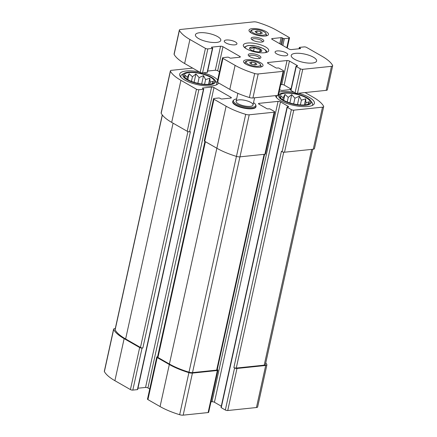 <?xml version="1.0" encoding="UTF-8"?>
<svg xmlns="http://www.w3.org/2000/svg" width="437" height="437" viewBox="0 0 437 437"><rect width="100%" height="100%" fill="white"/><g stroke="black" fill="none" stroke-linecap="round" stroke-linejoin="round"><path stroke-width="0.66" d="M210.967 401.849L212.021 401.74A1.732 0.557 12.4 0 1 214.42 402.253L280.456 101.892L288.365 106.42A0.869 0.279 12.4 0 1 288.578 106.677A0.869 0.279 12.4 0 1 288.294 106.814L287.344 106.912A0.869 0.279 12.4 0 0 287.065 107.049L221.029 407.404A0.869 0.279 12.4 0 0 221.242 407.661L225.334 410.004L234.582 367.954A1.732 0.557 12.4 0 0 236.974 368.467L265.701 365.479A3.682 1.185 12.4 0 0 266.898 364.9A3.682 1.185 12.4 0 0 266.838 364.556A45.912 14.798 12.4 0 0 265.762 362.934M225.334 410.004A1.732 0.557 12.4 0 0 227.732 410.518L256.459 407.53A3.682 1.185 12.4 0 0 257.655 406.951L266.898 364.9M192.679 68.123L171.561 70.319A3.682 1.185 12.4 0 0 170.364 70.898A3.682 1.185 12.4 0 0 170.43 71.242A45.912 14.798 12.4 0 0 180.929 80.332L196.459 89.224A1.732 0.557 12.4 0 0 198.857 89.738L203.445 89.263A0.869 0.279 12.4 0 0 203.724 89.126L137.688 389.482A0.869 0.279 12.4 0 1 137.404 389.624L132.815 390.099A1.732 0.557 12.4 0 1 130.423 389.586L114.893 380.687A45.912 14.798 12.4 0 1 104.388 371.597A3.682 1.185 12.4 0 1 104.328 371.259L113.571 329.208A3.682 1.185 12.4 0 1 114.767 328.624L115.281 328.569M113.571 329.208A3.682 1.185 12.4 0 0 113.636 329.553A45.912 14.798 12.4 0 0 124.135 338.637L139.665 347.535A1.732 0.557 12.4 0 0 142.063 348.049L142.855 347.967L190.401 131.706L189.609 131.788L198.857 89.738M157.588 356.75L157.315 356.783A1.732 0.557 12.4 0 0 156.752 357.056A1.732 0.557 12.4 0 0 157.178 357.559L169.321 364.513A45.912 14.798 12.4 0 0 188.904 372.657A3.682 1.185 12.4 0 0 192.427 373.1L217.358 370.51A1.732 0.557 12.4 0 0 217.921 370.232A1.732 0.557 12.4 0 0 217.495 369.729L217.265 369.598M156.752 357.056L147.504 399.107A1.732 0.557 12.4 0 0 147.93 399.609L160.073 406.563A45.912 14.798 12.4 0 0 179.662 414.708A3.682 1.185 12.4 0 0 183.179 415.15L208.11 412.561A1.732 0.557 12.4 0 0 208.673 412.282L217.921 370.232M234.582 367.954L233.871 367.55L281.423 151.289L282.127 151.694A1.732 0.557 12.4 0 0 284.52 152.213L293.768 110.162L322.495 107.174A3.682 1.185 12.4 0 0 323.691 106.59A3.682 1.185 12.4 0 0 323.626 106.251A45.912 14.798 12.4 0 0 313.127 97.161L305.075 92.551M287.065 107.049A0.869 0.279 12.4 0 0 287.278 107.3L291.37 109.643A1.732 0.557 12.4 0 0 293.768 110.162M323.691 106.59L314.449 148.64A3.682 1.185 12.4 0 1 313.253 149.225L284.52 152.213M290.916 89.536L282.466 90.41A1.732 0.557 12.4 0 1 280.068 89.896L279.614 89.634M170.364 70.898L161.122 112.948A3.682 1.185 12.4 0 0 161.182 113.292A45.912 14.798 12.4 0 0 171.686 122.382L180.929 80.332M189.609 131.788A1.732 0.557 12.4 0 1 187.216 131.275L171.686 122.382M203.724 89.126A0.869 0.279 12.4 0 0 203.511 88.875L202.664 88.389L202.735 88.001A0.869 0.279 12.4 0 0 202.451 88.137A0.869 0.279 12.4 0 0 202.664 88.389M202.735 88.001L211.595 87.078A1.732 0.557 12.4 0 1 213.988 87.597L230.933 97.298A1.732 0.557 12.4 0 1 231.359 97.801A1.732 0.557 12.4 0 1 230.796 98.074L221.936 98.997A0.869 0.279 12.4 0 1 220.74 98.74L219.893 98.254A0.869 0.279 12.4 0 0 218.691 97.997L214.103 98.472A1.732 0.557 12.4 0 0 213.54 98.751A1.732 0.557 12.4 0 0 213.966 99.254L226.109 106.207A45.912 14.798 12.4 0 0 245.698 114.352A3.682 1.185 12.4 0 0 249.216 114.794L274.152 112.2A1.732 0.557 12.4 0 0 274.715 111.927A1.732 0.557 12.4 0 0 274.283 111.424L270.192 109.075A0.869 0.279 12.4 0 0 268.995 108.818L268.045 108.917A0.869 0.279 12.4 0 1 266.849 108.66L258.939 104.132A1.732 0.557 12.4 0 1 258.513 103.629A1.732 0.557 12.4 0 1 259.075 103.35L278.063 101.379A1.732 0.557 12.4 0 1 280.456 101.892M137.966 388.225L145.554 387.439L211.595 87.078M149.733 388.974L147.952 387.952A1.732 0.557 12.4 0 0 145.554 387.439M213.54 98.751L204.298 140.796A1.732 0.557 12.4 0 0 204.724 141.304L213.966 99.254M204.931 141.424L157.538 356.974A1.732 0.557 12.4 0 0 157.965 357.477L169.403 364.026A45.912 14.798 12.4 0 0 188.992 372.171L236.433 156.391A45.912 14.798 12.4 0 1 216.867 148.258L204.724 141.304M245.698 114.352L236.455 156.402A3.682 1.185 12.4 0 0 239.973 156.839L249.216 114.794M274.715 111.927L265.467 153.977A1.732 0.557 12.4 0 1 264.904 154.25L239.973 156.839M214.42 402.253L221.291 406.192M253.547 102.635A11.411 3.676 -167.6 0 1 255.65 104.809L255.962 105.683A11.914 3.84 -167.6 0 1 256.027 106.475L255.94 106.874A11.914 3.84 -167.6 0 1 252.073 108.764A11.914 3.84 -167.6 0 1 239.165 106.825A11.914 3.84 -167.6 0 1 232.67 101.755L232.763 101.357A11.914 3.84 -167.6 0 1 233.15 100.668L233.795 100.007A11.411 3.676 -167.6 0 1 236.625 98.915M298.302 93.256A19.927 6.418 -167.6 0 1 314.394 103.329A19.927 6.418 -167.6 0 1 307.921 106.491A19.927 6.418 -167.6 0 1 287.497 103.656A19.927 6.418 -167.6 0 1 275.457 95.627M279.063 92.125A19.927 6.418 -167.6 0 1 294.27 92.371M218.527 82.926A19.927 6.418 -167.6 0 1 212.114 85.876A19.927 6.418 -167.6 0 1 190.527 82.637A19.927 6.418 -167.6 0 1 179.662 74.159A19.927 6.418 -167.6 0 1 199.305 71.914M203.276 72.842A19.927 6.418 -167.6 0 1 217.659 80.026M233.871 367.55A1.732 0.557 12.4 0 0 236.27 368.063L264.205 365.163A3.682 1.185 12.4 0 0 265.401 364.578L312.739 149.279M188.992 372.171A3.682 1.185 12.4 0 0 192.509 372.614L216.648 370.106A1.732 0.557 12.4 0 0 217.211 369.828L264.603 154.283M162.258 114.915L115.068 329.531A3.682 1.185 12.4 0 0 115.133 329.869A45.912 14.798 12.4 0 0 125.632 338.959L140.457 347.453A1.732 0.557 12.4 0 0 142.855 347.967M209.29 84.259A15.595 5.026 -167.6 0 1 193.782 82.2A15.595 5.026 -167.6 0 1 183.977 76.12A15.595 5.026 -167.6 0 1 200.201 73.531A15.595 5.026 -167.6 0 1 213.846 82.686A15.595 5.026 -167.6 0 1 209.29 84.259M209.995 84.663A16.677 5.375 -167.6 0 1 189.5 80.987A16.677 5.375 -167.6 0 1 184.201 73.285A16.677 5.375 -167.6 0 1 200.277 73.192A16.677 5.375 -167.6 0 1 214.829 80.02A16.677 5.375 -167.6 0 1 209.995 84.663M212.082 83.691L213.3 81.195L210.131 82.178L209.875 78.239L205.592 79.578L203.516 75.596L199.119 77.589L195.923 73.957L192.444 76.748L189.134 73.777L187.353 77.278L184.966 75.098L185.059 77.409M180.842 77.141A18.409 5.932 -167.6 0 1 180.792 76.087A18.409 5.932 -167.6 0 1 182.3 74.35L184.201 73.285M214.829 80.02L216.113 81.785A18.409 5.932 -167.6 0 1 216.752 83.991A18.409 5.932 -167.6 0 1 216.266 84.931M305.097 104.875A15.595 5.026 -167.6 0 1 289.589 102.81A15.595 5.026 -167.6 0 1 279.789 96.735A15.595 5.026 -167.6 0 1 296.013 94.146A15.595 5.026 -167.6 0 1 309.653 103.301A15.595 5.026 -167.6 0 1 305.097 104.875M305.807 105.279A16.677 5.375 -167.6 0 1 285.312 101.603A16.677 5.375 -167.6 0 1 280.013 93.9A16.677 5.375 -167.6 0 1 296.089 93.802A16.677 5.375 -167.6 0 1 310.641 100.63A16.677 5.375 -167.6 0 1 305.807 105.279M307.894 104.306L309.112 101.81L305.944 102.793L305.687 98.855L301.404 100.193L299.329 96.206L294.926 98.205L291.736 94.572L288.251 97.364L284.946 94.392L283.165 97.893L280.772 95.714L280.865 98.025M276.648 97.757A18.409 5.932 -167.6 0 1 276.599 96.703A18.409 5.932 -167.6 0 1 277.435 95.424M310.641 100.63L311.92 102.4A18.409 5.932 -167.6 0 1 312.559 104.607A18.409 5.932 -167.6 0 1 312.073 105.546M250.215 106.349A8.664 2.791 -167.6 0 1 240.831 104.94A8.664 2.791 -167.6 0 1 236.111 101.253A8.664 2.791 -167.6 0 1 245.168 100.384A8.664 2.791 -167.6 0 1 253.028 104.973A8.664 2.791 -167.6 0 1 250.215 106.349M255.65 104.809A11.411 3.676 -167.6 0 1 252.007 107.376A11.411 3.676 -167.6 0 1 238.678 105.148A11.411 3.676 -167.6 0 1 233.795 100.007M256.027 106.475A11.914 3.84 -167.6 0 1 252.16 108.36A11.914 3.84 -167.6 0 1 239.252 106.426A11.914 3.84 -167.6 0 1 232.763 101.357M305.496 104.831L305.944 102.793M304.349 104.94L305.687 98.855M300.366 104.913L301.404 100.193M297.482 104.612L299.329 96.206M293.669 103.919L294.926 98.205M289.9 102.913L291.736 94.572M287.24 101.974L288.251 97.364M283.646 100.297L284.946 94.392M282.755 99.762L283.165 97.893M209.684 84.215L210.131 82.178M208.542 84.325L209.875 78.239M204.554 84.297L205.592 79.578M201.67 83.997L203.516 75.596M197.863 83.303L199.119 77.589M194.094 82.298L195.923 73.957M191.428 81.364L192.444 76.748M187.834 79.681L189.134 73.777M186.943 79.146L187.353 77.278M249.838 47.742C251.133 48.589 252.657 48.431 254.405 47.267C256.109 48.868 258.048 49.463 260.217 49.048C260.408 50.807 260.823 51.561 261.463 51.309M256.907 51.768A6.282 2.027 -167.6 0 1 249.74 48.906A6.282 2.027 -167.6 0 1 251.565 47.152A6.282 2.027 -167.6 0 1 259.283 48.54A6.282 2.027 -167.6 0 1 261.277 51.44A6.282 2.027 -167.6 0 1 256.907 51.768M289.436 61.043A1.732 0.557 -167.6 0 0 287.043 60.53L268.056 62.502A1.732 0.557 -167.6 0 0 267.493 62.781A1.732 0.557 -167.6 0 0 267.919 63.283L275.829 67.811A0.869 0.279 -167.6 0 0 277.025 68.068L277.976 67.97A0.869 0.279 -167.6 0 1 279.172 68.227L283.269 70.575A1.732 0.557 -167.6 0 1 283.695 71.078A1.732 0.557 -167.6 0 1 283.132 71.351L258.196 73.946A3.682 1.185 -167.6 0 1 254.678 73.503A45.912 14.798 -167.6 0 1 235.095 65.359L222.952 58.405A1.732 0.557 -167.6 0 1 222.526 57.903A1.732 0.557 -167.6 0 1 223.088 57.624L227.672 57.149A0.869 0.279 -167.6 0 1 228.873 57.405L229.72 57.892A0.869 0.279 -167.6 0 0 230.916 58.148L239.776 57.225A1.732 0.557 -167.6 0 0 240.339 56.952A1.732 0.557 -167.6 0 0 239.913 56.449L222.968 46.743A1.732 0.557 -167.6 0 0 220.576 46.229L211.716 47.152A0.869 0.279 -167.6 0 0 211.432 47.289A0.869 0.279 -167.6 0 0 211.645 47.54L212.491 48.026A0.869 0.279 -167.6 0 1 212.704 48.278A0.869 0.279 -167.6 0 1 212.426 48.414L207.837 48.889A1.732 0.557 -167.6 0 1 205.439 48.376L189.909 39.483A45.912 14.798 -167.6 0 1 179.41 30.393A3.682 1.185 -167.6 0 1 179.345 30.049A3.682 1.185 -167.6 0 1 180.541 29.47L253.821 21.85A3.682 1.185 -167.6 0 1 257.338 22.292A45.912 14.798 -167.6 0 1 276.927 30.437L289.07 37.391A1.732 0.557 -167.6 0 1 289.496 37.893A1.732 0.557 -167.6 0 1 288.933 38.166L284.345 38.647A0.869 0.279 -167.6 0 1 283.149 38.385L282.302 37.904A0.869 0.279 -167.6 0 0 281.1 37.642L272.246 38.565A1.732 0.557 -167.6 0 0 271.683 38.838A1.732 0.557 -167.6 0 0 272.109 39.346L289.048 49.048A1.732 0.557 -167.6 0 0 291.446 49.561L300.306 48.644A0.869 0.279 -167.6 0 0 300.585 48.507A0.869 0.279 -167.6 0 0 300.372 48.25L299.525 47.77A0.869 0.279 -167.6 0 1 299.312 47.518A0.869 0.279 -167.6 0 1 299.596 47.376L304.185 46.901A1.732 0.557 -167.6 0 1 306.577 47.414L322.107 56.313A45.912 14.798 -167.6 0 1 332.612 65.403A3.682 1.185 -167.6 0 1 332.672 65.741L327.389 89.771A3.682 1.185 -167.6 0 1 326.193 90.355L297.466 93.343A1.732 0.557 -167.6 0 1 295.068 92.824L290.976 90.481A0.869 0.279 -167.6 0 1 290.763 90.23L296.046 66.2A0.869 0.279 -167.6 0 1 296.324 66.063L297.275 65.965A0.869 0.279 -167.6 0 0 297.559 65.829A0.869 0.279 -167.6 0 0 297.346 65.572L289.436 61.043L284.154 85.073L291.031 89.011M332.672 65.741A3.682 1.185 -167.6 0 1 331.475 66.326L302.748 69.314A1.732 0.557 -167.6 0 1 300.356 68.795L296.259 66.451A0.869 0.279 -167.6 0 1 296.046 66.2M287.043 60.53L281.761 84.56A1.732 0.557 -167.6 0 1 284.154 85.073M281.761 84.56L280.707 84.669M283.695 71.078L278.413 95.108A1.732 0.557 -167.6 0 1 277.85 95.381L252.914 97.97A3.682 1.185 -167.6 0 1 249.396 97.527A45.912 14.798 -167.6 0 1 229.807 89.388L217.664 82.435A1.732 0.557 -167.6 0 1 217.238 81.927L222.526 57.903M219.467 71.794L217.686 70.772A1.732 0.557 -167.6 0 0 215.294 70.259L207.701 71.045M212.704 48.278L207.422 72.307A0.869 0.279 -167.6 0 1 207.143 72.444L202.555 72.919A1.732 0.557 -167.6 0 1 200.157 72.405L184.627 63.512A45.912 14.798 -167.6 0 1 174.128 54.423A3.682 1.185 -167.6 0 1 174.063 54.079L179.345 30.049M199.633 32.737A12.995 4.19 -167.6 0 1 213.715 34.851A12.995 4.19 -167.6 0 1 220.794 40.379A12.995 4.19 -167.6 0 1 207.204 41.679A12.995 4.19 -167.6 0 1 195.415 34.802A12.995 4.19 -167.6 0 1 199.633 32.737M226.366 40.007A6.495 2.092 -167.6 0 1 233.407 41.062A6.495 2.092 -167.6 0 1 236.952 43.826A6.495 2.092 -167.6 0 1 230.157 44.476A6.495 2.092 -167.6 0 1 224.257 41.034A6.495 2.092 -167.6 0 1 226.366 40.007M277.178 50.938A6.495 2.092 -167.6 0 1 284.219 51.992A6.495 2.092 -167.6 0 1 287.759 54.756A6.495 2.092 -167.6 0 1 280.964 55.406A6.495 2.092 -167.6 0 1 275.07 51.965A6.495 2.092 -167.6 0 1 277.178 50.938M295.445 53.352A12.995 4.19 -167.6 0 1 309.522 55.466A12.995 4.19 -167.6 0 1 316.607 60.994A12.995 4.19 -167.6 0 1 303.016 62.294A12.995 4.19 -167.6 0 1 291.222 55.412A12.995 4.19 -167.6 0 1 295.445 53.352M246.79 59.749A9.964 3.212 -167.6 0 1 257.584 61.366A9.964 3.212 -167.6 0 1 263.019 65.605A9.964 3.212 -167.6 0 1 252.597 66.604A9.964 3.212 -167.6 0 1 243.556 61.327A9.964 3.212 -167.6 0 1 246.79 59.749M252.236 28.607A9.964 3.212 -167.6 0 1 263.03 30.224A9.964 3.212 -167.6 0 1 268.46 34.468A9.964 3.212 -167.6 0 1 258.043 35.463A9.964 3.212 -167.6 0 1 249.003 30.186A9.964 3.212 -167.6 0 1 252.236 28.607M250.33 53.729A6.495 2.092 -167.6 0 1 258.316 55.16A6.495 2.092 -167.6 0 1 260.381 58.159A6.495 2.092 -167.6 0 1 254.115 58.197A6.495 2.092 -167.6 0 1 248.445 55.537A6.495 2.092 -167.6 0 1 250.33 53.729M253.22 37.216A6.495 2.092 -167.6 0 1 261.2 38.647A6.495 2.092 -167.6 0 1 263.265 41.646A6.495 2.092 -167.6 0 1 257.005 41.684A6.495 2.092 -167.6 0 1 251.335 39.024A6.495 2.092 -167.6 0 1 253.22 37.216M247.539 43.044A12.995 4.19 -167.6 0 1 261.616 45.158A12.995 4.19 -167.6 0 1 268.7 50.687A12.995 4.19 -167.6 0 1 255.11 51.987A12.995 4.19 -167.6 0 1 243.316 45.104A12.995 4.19 -167.6 0 1 247.539 43.044M252.002 39.674A5.326 1.715 -167.6 0 1 252.012 39.581A5.326 1.715 -167.6 0 1 253.744 38.735A5.326 1.715 -167.6 0 1 259.512 39.598A5.326 1.715 -167.6 0 1 262.418 41.865A5.326 1.715 -167.6 0 1 262.391 41.957M249.112 56.187A5.326 1.715 -167.6 0 1 249.128 56.094A5.326 1.715 -167.6 0 1 250.854 55.248A5.326 1.715 -167.6 0 1 256.628 56.116A5.326 1.715 -167.6 0 1 259.529 58.383A5.326 1.715 -167.6 0 1 259.502 58.471M260.736 31.732L257.071 30.94L255.055 31.579L256.71 33.004L260.376 33.791L262.391 33.157L260.736 31.732L260.288 33.775M255.29 62.868L251.625 62.081L249.609 62.715L251.264 64.146L254.929 64.933L256.945 64.294L255.29 62.868L254.842 64.916M253.575 51.036L254.405 47.267M259.6 51.856L260.217 49.048M251.188 64.075L251.625 62.081M256.634 32.939L257.071 30.94M227.732 410.518L236.974 368.467M256.459 407.53L265.701 365.479M104.388 371.597L113.636 329.553M114.893 380.687L124.135 338.637M130.423 389.586L139.665 347.535M132.815 390.099L142.063 348.049M147.93 399.609L157.178 357.559M160.073 406.563L169.321 364.513M179.662 414.708L188.904 372.657M183.179 415.15L192.427 373.1M208.11 412.561L217.358 370.51M282.127 151.694L291.37 109.643M313.253 149.225L322.495 107.174M290.332 89.596L290.523 88.722M161.182 113.292L170.43 71.242M187.216 131.275L196.459 89.224M137.404 389.624L203.445 89.263M147.952 387.952L213.988 87.597M230.758 98.079L230.933 97.298M216.867 148.258L226.109 106.207M264.904 154.25L274.152 112.2M258.906 104.115L259.075 103.35M212.021 401.74L278.063 101.379M288.278 106.814L288.365 106.42M221.242 407.661L287.278 107.3M236.27 368.063L283.733 152.191M264.205 365.163L311.647 149.388M157.965 357.477L205.412 141.697M169.403 364.026L216.845 148.247M192.509 372.614L239.951 156.845M216.648 370.106L264.09 154.337M140.457 347.453L187.921 131.575M125.632 338.959L173.074 123.179M115.133 329.869L162.367 115.051M331.475 66.326L326.193 90.355M302.748 69.314L297.466 93.343M300.356 68.795L295.068 92.824M296.259 66.451L290.976 90.481M297.346 65.572L297.258 65.965M268.056 62.502L267.892 63.267M283.132 71.351L277.85 95.381M258.196 73.946L252.914 97.97M254.678 73.503L249.396 97.527M235.095 65.359L229.807 89.388M222.952 58.405L217.664 82.435M239.913 56.449L239.738 57.231M222.968 46.743L217.686 70.772M220.576 46.229L215.294 70.259M211.716 47.152L211.628 47.529M212.426 48.414L207.143 72.444M207.837 48.889L202.555 72.919M205.439 48.376L200.157 72.405M189.909 39.483L184.627 63.512M179.41 30.393L174.128 54.423M288.933 38.166L286.819 47.77M284.345 38.647L282.837 45.492M283.149 38.385L281.728 44.853M282.302 37.904L280.876 44.366M281.1 37.642L279.767 43.727M272.246 38.565L272.076 39.325M300.372 48.25L300.285 48.644M299.525 47.77L299.312 48.747M245.501 48.25A10.614 3.42 -167.6 0 1 248.74 45.535A10.614 3.42 -167.6 0 1 261.512 47.764A10.614 3.42 -167.6 0 1 265.401 52.626M266.384 35.861L266.586 34.933A8.232 2.655 -167.6 0 1 264.92 36.074M251.543 33.136A8.232 2.655 -167.6 0 1 250.51 31.398L250.308 32.327M253.924 29.618A7.363 2.371 -167.6 0 1 265.783 33.256A7.363 2.371 -167.6 0 1 256.464 34.228A7.363 2.371 -167.6 0 1 253.924 29.618M260.938 67.003L261.14 66.074A8.232 2.655 -167.6 0 1 259.474 67.216M246.097 64.272A8.232 2.655 -167.6 0 1 245.064 62.54L244.862 63.469M248.478 60.759A7.363 2.371 -167.6 0 1 260.337 64.397A7.363 2.371 -167.6 0 1 251.018 65.364A7.363 2.371 -167.6 0 1 248.478 60.759M290.053 89.623L290.283 88.585M180.792 76.087L180.618 76.885M216.752 83.991L216.577 84.789M276.599 96.703L276.424 97.5M312.559 104.607L312.384 105.404M280.013 93.9L278.489 94.753M289.496 37.893L287.267 48.026M299.312 47.518L299.034 48.775M267.023 52.194L265.887 50.299L263.282 48.485L256.393 46.087L248.342 45.443L244.207 47.18M266.586 34.933L265.45 32.595L262.375 30.934C259.283 29.809 256.377 29.35 253.657 29.558C251.723 29.809 250.674 30.426 250.51 31.398M261.14 66.074L260.004 63.736L256.929 62.07C253.837 60.951 250.931 60.492 248.211 60.694C246.277 60.951 245.228 61.562 245.064 62.54M237.848 93.343L236.111 101.253M254.607 97.795L253.028 104.973"/></g></svg>

